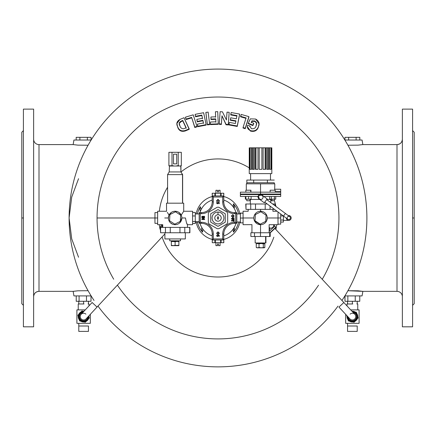 <?xml version="1.0" encoding="UTF-8"?>
<svg xmlns="http://www.w3.org/2000/svg" width="436" height="436" viewBox="0 0 436 436"><rect width="100%" height="100%" fill="white"/><g stroke="black" fill="none" stroke-linecap="round" stroke-linejoin="round"><path stroke-width="0.65" d="M223.739 195.933L223.815 193.246L223.739 195.933L212.757 195.933L223.243 195.933A0.54 0.54 0 0 1 223.777 196.467L223.777 201.846A10.753 10.753 0 0 0 234.53 212.594L236.274 212.594L234.53 212.594L234.53 213.673A11.827 11.827 0 0 1 222.703 201.846L222.703 197.007L213.297 197.007L213.297 201.846A11.827 11.827 0 0 1 201.47 213.673L200.26 213.673L200.26 222.273L201.47 222.273A11.827 11.827 0 0 1 213.297 234.099L213.297 238.933L222.703 238.933L222.703 234.099A11.827 11.827 0 0 1 234.53 222.273L235.74 222.273L235.74 213.673L234.53 213.673L235.74 213.673L235.74 222.273L234.53 222.273L234.53 223.346A10.753 10.753 0 0 0 223.777 234.099L223.777 239.473L223.777 234.099A10.753 10.753 0 0 1 234.53 223.346L236.274 223.346L234.53 223.346L234.53 222.273A11.827 11.827 0 0 0 222.703 234.099L223.777 234.099L222.703 234.099L222.703 238.933L223.777 239.473A0.54 0.54 0 0 1 223.243 240.007L212.757 240.007L223.243 240.007L222.703 238.933L213.297 238.933L212.757 240.007A0.54 0.54 0 0 1 212.223 239.473L212.223 234.099A10.753 10.753 0 0 0 201.47 223.346L199.726 223.346L201.47 223.346A10.753 10.753 0 0 1 212.223 234.099L212.223 239.473L213.297 238.933L213.297 234.099L212.223 234.099L213.297 234.099A11.827 11.827 0 0 0 201.47 222.273L201.47 223.346L201.47 222.273L200.26 222.273L199.726 223.346A0.54 0.54 0 0 1 199.187 222.807L199.187 213.133L199.187 222.807L200.26 222.273L200.26 213.673L199.187 213.133A0.54 0.54 0 0 1 199.726 212.594L201.47 212.594A10.753 10.753 0 0 0 212.223 201.846L212.223 196.467L212.223 201.846L213.297 201.846L213.297 197.007L222.703 197.007L222.703 201.846A11.827 11.827 0 0 0 234.53 213.673L234.53 212.594A10.753 10.753 0 0 1 223.777 201.846L222.703 201.846L223.777 201.846L223.777 196.467L222.703 197.007L223.243 195.933L222.703 197.007L223.777 196.467A0.54 0.54 0 0 0 223.243 195.933L223.739 195.933L223.739 193.246L223.739 195.933M212.261 240.007L212.261 242.699L212.261 240.007L212.757 240.007L213.297 238.933L212.223 239.473A0.54 0.54 0 0 0 212.757 240.007L212.261 240.007L212.261 242.699L212.261 240.007M217.003 207.378L209.324 211.809L217.003 207.378A1.074 1.074 0 0 1 217.488 207.231A10.753 10.753 0 0 1 218.512 207.231A10.753 10.753 0 0 0 217.488 207.231A1.074 1.074 0 0 0 217.003 207.378L209.324 211.809A1.074 1.074 0 0 0 208.958 212.158A10.753 10.753 0 0 0 208.446 213.046A1.074 1.074 0 0 0 208.326 213.536L208.326 222.404A1.074 1.074 0 0 0 208.446 222.894A10.753 10.753 0 0 0 208.958 223.782A1.074 1.074 0 0 0 209.324 224.131L217.003 228.568A1.074 1.074 0 0 0 217.488 228.709A10.753 10.753 0 0 0 218.512 228.709A1.074 1.074 0 0 0 218.997 228.568L226.676 224.131A1.074 1.074 0 0 0 227.042 223.782A10.753 10.753 0 0 0 227.554 222.894A1.074 1.074 0 0 0 227.674 222.404L227.674 213.536A1.074 1.074 0 0 0 227.554 213.046A10.753 10.753 0 0 0 227.042 212.158A1.074 1.074 0 0 0 226.676 211.809L218.997 207.378A1.074 1.074 0 0 0 218.512 207.231A1.074 1.074 0 0 1 218.997 207.378L226.676 211.809L218.997 207.378A1.074 1.074 0 0 0 218.512 207.231M236.029 212.594A18.813 18.813 0 0 0 232.759 206.304L232.759 206.304A18.813 18.813 0 0 0 223.777 200.064A18.813 18.813 0 0 1 236.029 212.594A18.813 18.813 0 0 0 223.777 200.064A18.813 18.813 0 0 1 232.759 206.304A18.813 18.813 0 0 0 223.777 200.064M184.788 232.753L184.788 227.379L179.959 227.379L179.959 232.753L179.959 227.379L170.269 227.379L170.269 232.753L189.894 232.753L189.894 227.379L189.633 232.753L160.595 232.753L165.44 232.753L165.44 227.379L189.894 227.379L189.894 232.753L189.633 227.379L184.788 227.379L184.788 232.753L165.086 232.753L185.311 232.753M173.239 241.353L171.359 241.691L173.239 241.353L171.359 241.691L171.348 241.353L171.348 245.653L178.88 245.315L178.88 241.691L178.88 245.315L177.005 245.653L175.125 245.315L175.125 241.691L175.125 245.315L173.239 245.653L171.359 245.315L171.343 241.691L171.86 241.353L171.348 241.353L171.359 241.691L171.348 241.353L175.125 241.691L173.239 241.353L177.005 241.353L175.125 241.691L177.005 241.353L173.239 241.353M256.526 247.653L257.638 247.806L256.259 247.468L256.259 243.838L257.638 243.506L259.017 243.838L257.638 243.506L256.259 243.838L256.259 247.468L257.638 247.806L259.017 247.468L259.017 243.838L261.159 243.506L263.3 243.838L264.069 243.506L264.832 243.838L264.069 243.506L263.3 243.838L261.159 243.506L259.017 243.838L259.017 247.468L261.159 247.806L264.832 247.468L264.832 243.838L264.832 247.468L264.069 247.806L263.3 247.468L263.3 243.838L263.3 247.468L262.935 247.806L264.565 247.653M270.222 232.753L269.666 232.753L269.666 236.514L270.222 236.514L270.222 232.753M275.329 203.994L275.323 205.977L275.323 203.994L275.023 203.994L275.323 203.994L275.329 205.977M249.992 199.426L259.742 199.426M233.178 229.091L234.383 229.091A5.265 5.265 0 0 0 234.165 227.597A5.265 5.265 0 0 1 234.383 229.091L233.178 229.091M233.178 206.855L234.383 206.855A5.265 5.265 0 0 0 233.407 203.803L233.151 206.817L233.407 203.803A20.933 20.933 0 0 1 238.541 213.94A20.933 20.933 0 0 0 233.407 203.803A5.265 5.265 0 0 1 234.383 206.855L233.178 206.855M39 291.346A5.374 5.374 180 0 0 33.627 296.72C33.943 293.461 35.736 291.668 39 291.352L39 144.594A5.374 5.374 0 0 1 33.627 139.215A5.374 5.374 0 0 0 39 144.594L39 291.352L73.134 291.352L39 291.352M397 144.594A5.374 5.374 0 0 0 402.373 139.22C402.057 142.485 400.264 144.272 397 144.594L397 291.352A5.374 5.374 0 0 1 402.373 296.725A5.374 5.374 0 0 0 397 291.352L397 144.594L362.866 144.594L397 144.594M402.373 293.096L402.373 109.12L402.373 326.82L412.587 326.82L412.587 109.12L402.373 109.12L412.587 109.12L412.587 326.286L412.587 305.32L414.2 303.707L414.2 132.233L412.587 130.62M33.627 118.151L33.627 326.82L23.413 326.82L23.413 118.151M73.357 291.352L77.957 290.801L88.083 290.719L77.957 290.801L73.134 291.352L73.94 295.913L91.135 295.913M362.643 144.594L358.038 145.139L347.917 145.226L358.038 145.139L362.866 144.594L362.06 140.027L344.865 140.027M33.627 142.845L33.627 133.471M76.169 140.027L76.169 137.34L79.892 137.34L79.892 140.027L79.892 137.34L91.064 137.34L87.342 137.34L87.342 140.027L87.342 137.34L76.169 137.34L76.169 140.027L91.135 140.027L91.064 137.34L91.064 140.027M359.771 295.913L359.771 301.287L359.771 295.913L344.865 295.913L344.996 301.287L347.852 301.287L344.996 301.287L344.996 295.913M347.917 290.719L358.038 290.801L362.861 291.352L347.917 290.719M78.556 257.24L71.722 238.89L69.101 217.951L71.717 197.083L78.556 178.7L71.717 197.083L69.101 217.951L71.722 238.89L78.556 257.24M88.083 145.226L77.962 145.139L73.134 144.594L77.962 145.139L88.083 145.226M23.413 326.82L33.627 326.82L33.627 109.12L23.413 109.12L23.413 326.82M23.413 130.62L21.8 132.233L21.8 303.707L23.413 305.32M21.8 217.973L23.413 217.973L21.8 217.973M414.2 217.973L412.587 217.973L414.2 217.973M91.135 140.027L73.94 140.027L73.134 144.594L39 144.594M344.865 295.913L362.06 295.913L362.866 291.352L397 291.352M366.899 217.973A148.899 148.899 0 0 1 341.949 300.475A148.899 148.899 0 0 0 174.923 75.444A148.899 148.899 0 0 0 94.029 300.442A148.899 148.899 0 0 1 174.923 75.444A148.899 148.899 0 0 1 366.899 217.973M338.014 306.105A148.899 148.899 0 0 1 97.969 306.077A148.899 148.899 0 0 0 338.014 306.105M223.777 235.876A18.813 18.813 0 0 0 232.759 229.636L232.759 229.636A18.813 18.813 0 0 0 236.029 223.346A18.813 18.813 0 0 1 223.777 235.876A18.813 18.813 0 0 0 236.029 223.346M253.725 123.726L252.858 125.595L253.725 123.726L252.858 125.595L252.858 125.121L248.28 123.241L248.28 123.71L252.858 125.595L248.28 123.71L248.28 123.241L250.319 118.859L255.616 119.044L259.038 123.895L258.297 126.952C256.891 130.331 254.27 131.547 250.438 130.593L250.438 131.062C254.286 132.004 256.908 130.795 258.297 127.421C256.908 130.795 254.286 132.004 250.438 131.062L247.316 126.587L247.463 125.399L249.757 125.83L251.321 128.615C253.708 129.121 255.289 128.293 256.057 126.135L256.69 123.693L256.553 122.718L256.679 123.922L256.553 122.718L254.853 120.957L254.853 121.431L256.553 123.197L254.853 121.431L254.853 120.957L251.937 120.854L251.937 121.333L254.853 121.431L251.937 121.333L251.937 120.854L251.289 122.249L253.725 123.252L253.725 123.726M247.316 126.963L250.438 131.062L247.321 126.827M249.724 126.571L249.757 126.298L249.724 126.571M251.289 122.718L251.937 121.333L251.289 122.718M248.907 117.126L245.239 128.664L248.907 117.126L245.239 128.664L245.239 128.2L243.037 127.552L243.037 128.015L245.239 128.664L243.037 128.015L243.037 127.552L246.078 117.9L240.579 116.325L240.579 116.799L246.078 118.379L240.579 116.799L241.206 114.417L248.907 116.646L248.907 117.126M239.62 114.543L237.244 126.451L239.62 114.543L237.244 126.451L237.244 125.988L228.965 124.478L228.965 124.941L237.244 126.451L228.965 124.941L229.369 122.407L235.402 123.497L235.925 120.81L230.322 119.802L230.322 120.265L235.925 121.279L230.322 120.265L230.72 117.791L236.328 118.799L236.971 115.595L230.737 114.477L230.737 114.951L236.971 116.069L230.737 114.951L231.135 112.526L239.62 114.069L239.62 114.543M229.162 112.777L228.262 124.941L229.162 112.777L228.262 124.941L228.262 124.478L226.033 124.315L226.033 124.772L228.262 124.941L226.033 124.772L221.979 115.774L226.033 124.772L221.979 115.774L221.379 124.462L221.979 116.249L221.379 124.462L221.379 123.998L219.243 123.862L219.243 124.325L221.379 124.462L219.243 124.325L220.136 111.687L222.447 111.834L226.437 119.993L227.02 112.139L229.162 112.303L229.162 112.777M218.256 123.829L218.256 124.293L218.256 123.829L210.468 124.146L210.468 124.609L218.256 124.293L210.468 124.609L210.375 122.031L210.468 124.609L210.375 122.031L215.88 121.797L215.755 118.875L215.88 122.26L215.755 118.875L210.997 119.072L210.997 119.54L215.755 119.339L210.997 119.54L210.91 117.48L210.997 119.54L210.91 117.011L215.662 116.815L215.439 111.736L217.722 111.654L218.256 123.829L217.722 111.654L215.439 111.736L215.662 116.815L210.91 117.011L210.997 119.072L215.755 118.875L215.88 121.797L210.375 122.031L210.468 124.146L218.256 123.829M215.439 112.21L215.662 117.279L215.439 112.21M209.64 124.173L209.64 124.636L209.64 124.173L207.373 124.429L207.373 124.892L209.64 124.636L207.373 124.892L205.879 112.379L208.146 112.123L209.64 124.173L208.146 112.123L205.879 112.379L205.879 112.859L207.373 124.429L209.64 124.173M205.879 112.859L207.373 124.892L205.879 112.859M206.13 124.631L206.13 125.094L206.13 124.631L197.851 126.222L197.851 126.685L206.13 125.094L197.851 126.685L197.426 124.151L197.851 126.685L197.426 124.151L203.459 122.979L202.904 120.298L203.459 123.443L202.904 120.298L197.301 121.382L197.301 121.851L202.904 120.767L197.301 121.851L196.876 119.84L197.301 121.851L196.876 119.371L202.484 118.287L201.803 115.082L202.484 118.756L201.803 115.082L195.568 116.298L195.568 116.772L201.803 115.556L195.568 116.772L195.148 114.346L203.628 112.717L206.13 124.631L203.628 112.717L195.148 114.346L195.148 114.821L195.568 116.298L201.803 115.082L202.484 118.287L196.876 119.371L197.301 121.382L202.904 120.298L203.459 122.979L197.426 124.151L197.851 126.222L206.13 124.631M195.148 114.821L195.568 116.772L195.148 114.821M196.99 126.386L196.99 126.849L196.99 126.386L194.788 127.04L194.788 127.503L196.99 126.849L194.788 127.503L191.633 117.393L194.788 127.503L191.633 117.393L186.134 119.055L186.134 119.535L191.633 117.867L186.134 119.535L185.491 117.153L193.197 114.837L196.99 126.386L193.197 114.837L185.491 117.153L185.491 117.633L186.134 119.055L191.633 117.393L194.788 127.04L196.99 126.386M185.491 117.633L186.134 119.535L185.491 117.633M189.191 129.312L189.191 128.849L185.311 130.468L185.311 130.936L189.191 129.312L185.311 130.936L185.311 130.468C181.501 131.541 178.973 130.32 177.725 126.8L177.725 127.274C178.978 130.795 181.512 132.015 185.311 130.936C181.512 132.015 178.978 130.795 177.725 127.274L176.891 123.486L180.019 119.393L184.008 117.731L189.191 129.312M176.896 123.486L177.725 127.274L176.896 123.906M159.342 211.253A59.04 59.04 0 0 1 167.588 187.24A59.04 59.04 0 0 0 159.342 211.253M181.033 171.937A59.04 59.04 0 0 1 249.256 167.882A59.04 59.04 0 0 0 181.033 171.937M274.32 200.249A59.04 59.04 0 0 1 275.895 206.402A59.04 59.04 0 0 0 274.32 200.249M276.626 210.959A59.04 59.04 0 0 1 276.658 211.253A59.04 59.04 0 0 0 276.626 210.959M276.658 224.693A59.04 59.04 0 0 1 275.901 229.532A59.04 59.04 0 0 0 276.658 224.693M273.83 237.173A59.04 59.04 0 0 1 162.094 236.95A59.04 59.04 0 0 0 273.83 237.173M160.05 229.271A59.04 59.04 0 0 1 159.342 224.693A59.04 59.04 0 0 0 160.05 229.271M157.641 223.346L154.954 223.346L154.954 212.594L154.954 217.973L97.054 217.973A120.946 120.946 0 0 0 113.714 279.225A120.946 120.946 0 0 1 97.054 217.973L157.641 217.973L154.954 217.973L154.954 223.346L157.641 223.346L157.641 212.594L154.954 212.594L157.641 212.594M117.409 285.122A120.946 120.946 0 0 0 318.542 285.193A120.946 120.946 0 0 1 117.409 285.122M322.242 279.302A120.946 120.946 0 0 0 249.784 101.277A120.946 120.946 0 0 0 97.054 217.973A120.946 120.946 0 0 1 249.784 101.277A120.946 120.946 0 0 1 322.242 279.302M238.541 222A20.933 20.933 0 0 1 233.407 232.143L233.151 229.129L233.407 232.143A5.265 5.265 0 0 0 234.383 229.091A5.265 5.265 0 0 1 233.407 232.143A20.933 20.933 0 0 0 238.541 222M202.849 229.129L202.593 232.143A20.933 20.933 0 0 1 197.459 222A20.933 20.933 0 0 0 202.593 232.143L202.849 229.129M196.135 222A22.231 22.231 0 0 0 212.223 239.44A22.231 22.231 0 0 1 196.135 222M223.777 239.44A22.231 22.231 0 0 0 239.865 222A22.231 22.231 0 0 1 223.777 239.44M239.865 213.94A22.231 22.231 0 0 0 223.777 196.505A22.231 22.231 0 0 1 239.865 213.94M212.223 196.505A22.231 22.231 0 0 0 196.135 213.94A22.231 22.231 0 0 1 212.223 196.505M197.459 213.94A20.933 20.933 0 0 1 200.364 206.691L201.143 209.612L200.364 206.691A5.265 5.265 0 0 0 200.407 211.302A5.265 5.265 0 0 1 200.364 206.691A20.933 20.933 0 0 0 197.459 213.94M185.311 130.468L189.191 128.849L184.008 117.731L180.019 119.393C176.765 121.273 175.997 123.742 177.725 126.8C178.973 130.32 181.501 131.541 185.311 130.468M186.194 127.792L183.463 128.822C181.616 128.664 180.45 127.699 179.959 125.939C178.58 123.906 178.983 122.287 181.169 121.094L182.766 120.423L186.194 127.792L182.766 120.423L181.169 121.094L179.18 123.203L179.959 125.939C180.45 127.699 181.616 128.664 183.463 128.822L186.194 127.792M228.262 124.478L229.162 112.303L227.02 112.139L226.437 119.993L222.447 111.834L220.136 111.687L219.243 123.862L221.379 123.998L221.979 115.774L226.033 124.315L228.262 124.478M237.244 125.988L239.62 114.069L231.135 112.526L230.737 114.477L236.971 115.595L236.328 118.799L230.72 117.791L230.322 119.802L235.925 120.81L235.402 123.497L229.369 122.407L228.965 124.478L237.244 125.988M245.239 128.2L248.907 116.646L241.206 114.417L240.579 116.325L246.078 117.9L243.037 127.552L245.239 128.2M252.858 125.121L253.725 123.252L251.289 122.249L251.937 120.854L254.853 120.957L256.553 122.718L256.057 126.135C255.289 128.293 253.708 129.121 251.321 128.615L249.757 125.83L247.463 125.399C246.956 127.759 247.948 129.492 250.438 130.593C254.27 131.547 256.891 130.331 258.297 126.952C259.932 123.715 259.038 121.083 255.616 119.044L250.319 118.859L248.28 123.241L252.858 125.121M186.194 128.255L182.766 120.897L181.169 121.568L179.191 123.475L181.169 121.568L181.169 121.094L181.169 121.568L182.766 120.897L182.766 120.423L186.194 128.255M201.835 227.597A5.265 5.265 0 0 0 202.593 232.143A5.265 5.265 0 0 1 201.835 227.597M234.165 208.348A5.265 5.265 0 0 0 234.383 206.855A5.265 5.265 0 0 1 234.165 208.348M338.935 307.097L349.923 318.896A3.357 3.357 0 0 0 354.675 319.065A3.357 3.357 0 0 0 354.844 314.318A3.357 3.357 0 0 0 350.092 314.149A3.357 3.357 0 0 1 354.844 314.318A3.357 3.357 0 0 1 354.675 319.065A3.357 3.357 0 0 1 349.923 318.896L349.923 318.896A3.357 3.357 0 0 0 354.675 319.065A3.357 3.357 0 0 0 354.844 314.318L343.851 302.519L338.935 307.097L343.851 302.519L274.909 228.469L275.786 227.647L270.222 232.829L275.814 227.254L269.911 232.753L275.814 227.254L274.811 226.175L269.143 231.445L274.811 226.175L273.764 224.671C273.704 227.118 272.456 228.273 270.026 228.153L270.026 228.153C272.456 228.273 273.704 227.118 273.764 224.671L274.811 226.175M86.077 318.896A3.357 3.357 0 0 1 81.33 319.07A3.357 3.357 0 0 1 81.156 314.323L81.156 314.323A3.357 3.357 0 0 0 81.33 319.07A3.357 3.357 0 0 0 86.077 318.896L97.048 307.069L92.121 302.502L97.048 307.069L164.901 233.919M92.121 302.502L81.156 314.323A3.357 3.357 0 0 1 85.903 314.143M280.702 196.467L274.457 196.467L280.702 196.467L280.702 194.587L260.684 194.587L280.702 194.587L280.702 196.467M274.353 196.467L263.878 196.467L274.413 196.467L274.413 199.159L269.671 199.159L275.743 199.159L274.413 199.159L274.353 196.467M257.932 196.467L245.959 196.467L257.932 196.467M253.823 217.973A6.72 6.72 0 0 0 263.905 223.788A6.72 6.72 0 0 0 263.905 212.152A6.72 6.72 0 0 0 253.823 217.973L250.166 217.973C247.975 209.302 247.975 209.302 250.166 217.973L253.823 217.973A6.72 6.72 0 0 1 263.905 212.152A6.72 6.72 0 0 1 263.905 223.788A6.72 6.72 0 0 1 253.823 217.973M278.015 212.599L278.015 217.161L278.015 212.599M278.015 218.779L278.015 223.341L278.015 217.973L270.92 217.973C273.116 209.307 273.116 209.307 270.92 217.973L267.263 217.973L270.92 217.973C273.116 209.307 273.116 209.307 270.92 217.973L278.015 217.973L278.015 217.161L278.015 217.973L280.702 217.973L280.702 224.153L280.702 213.989L280.702 217.973L278.015 217.973L278.015 218.779M278.015 224.153L278.015 223.341L278.015 224.153L280.702 224.153L278.015 224.153L278.015 224.693L269.143 224.693L269.143 232.753M260.543 211.253L260.543 209.373L260.543 211.253M266.625 220.829L267.263 217.973L266.625 220.829C269.775 225.832 269.775 225.832 266.625 220.829C269.775 225.832 269.775 225.832 266.625 220.829L265.633 222.36M248.182 209.373L248.182 211.253L243.075 211.253L243.075 217.973L250.166 217.973L243.075 217.973L243.075 224.693L251.981 224.644M250.166 217.973C247.975 209.302 247.975 209.302 250.166 217.973M254.46 220.829C251.316 225.832 251.316 225.832 254.46 220.829C251.316 225.832 251.316 225.832 254.46 220.829L255.452 222.36L254.471 220.85L260.515 224.693M260.543 232.753L260.543 224.693L260.543 232.753M256.831 223.57L255.458 222.36L256.831 223.57M274.484 209.373L245.991 209.373L250.727 209.373L250.727 203.994L267.246 203.994L255.512 203.994L255.512 209.373L265.202 209.373L265.202 203.994L265.202 209.373L274.484 209.373M259.327 194.587L240.389 194.587L259.327 194.587M260.543 192.167L260.543 183.839L260.543 192.167L280.555 192.167L260.543 192.167L260.543 194.053L260.543 192.167L240.389 192.167L240.389 194.053L260.543 194.053L240.389 194.053L240.389 196.467L245.855 196.467L245.86 199.159L245.348 199.159L245.348 196.467L245.348 199.159L248.596 199.159L245.86 199.159L245.86 196.467M266.783 199.426L271.094 199.426L266.783 199.426M250.329 203.994L250.329 199.426L250.329 203.994M271.094 199.159L271.094 200.767L272.042 200.767C268.587 200.767 278.37 200.767 272.042 200.767L274.32 200.767L274.32 199.159M272.042 200.767L272.042 199.159L272.042 200.767M275.743 199.159L275.743 196.467L275.743 199.159M271.377 196.467L271.377 199.159L271.377 196.467M269.671 196.467L269.671 199.159L269.671 196.467M246.912 200.767L249.85 200.767L246.912 200.767M246.771 199.159L246.771 200.767L249.992 200.767L249.992 199.159M251.114 199.159L248.596 199.159L248.596 196.467L248.596 199.159L251.114 199.159L251.114 196.467L251.114 199.159M245.648 196.467L245.648 199.159L245.648 196.467M280.555 191.633C280.713 188.51 280.713 188.51 280.555 191.633L280.555 192.167L280.555 191.633C280.713 188.51 280.713 188.51 280.555 191.633L275.258 191.633L280.555 191.633M260.543 194.053L280.702 194.053L280.702 194.587L280.702 194.053L260.543 194.053M274.685 189.922L274.789 183.839L246.302 183.839L246.302 190.205M280.702 194.053L280.702 189.213L274.789 189.213L274.685 189.9M270.489 180.073L270.489 173.626L260.543 173.626M249.256 173.626L271.83 173.626L271.83 147.82L271.813 169.326L271.35 169.326L271.35 147.82L270.92 147.82L270.92 169.326L269.579 169.326L269.579 147.82L268.778 147.82L268.778 169.326L266.718 169.326L266.718 147.82L265.638 147.82L265.638 169.326L263.115 169.326L263.115 147.82L261.889 147.82L261.889 169.326L259.202 169.326L259.202 147.82L257.976 147.82L257.976 169.326L255.447 169.326L255.447 147.82L254.368 147.82L254.368 169.326L252.308 169.326L252.308 147.82L251.512 147.82L251.512 169.326L250.166 169.326L250.166 147.82L249.741 147.82L249.741 169.326L249.272 169.326L249.256 147.82L249.256 173.626M249.272 147.82L249.272 169.326L249.741 169.326L249.741 147.82L271.813 147.82L271.813 169.326L271.35 169.326L271.35 147.82M269.579 147.82L269.579 169.326L269.595 147.82L269.595 169.326L270.92 169.326L270.92 147.82L269.595 147.82M266.718 147.82L266.718 169.326L268.778 169.326L268.778 147.82L266.718 147.82M267.791 169.326L267.791 147.82L267.791 169.326M263.115 147.82L263.115 169.326L265.638 169.326L265.638 147.82L263.115 147.82M265.115 169.326L265.115 147.82L265.115 169.326M259.202 147.82L259.202 169.326L261.889 169.326L261.889 147.82L259.202 147.82M255.97 169.326L255.97 147.82L255.447 147.82L255.447 169.326L257.976 169.326L257.976 147.82L255.97 147.82L255.97 169.326M253.294 169.326L253.294 147.82L252.308 147.82L252.308 169.326L254.368 169.326L254.368 147.82L253.294 147.82L253.294 169.326M251.49 147.82L251.49 169.326L251.49 147.82L250.166 147.82L250.166 169.326L251.512 169.326L251.512 147.82M246.836 180.073L274.249 180.073L246.836 180.073L246.836 182.76L274.249 182.76L246.836 182.76L246.836 180.073M260.543 180.073L269.78 180.073L253.692 180.073L253.692 182.76L253.692 180.073M267.399 182.76L267.399 180.073L267.399 182.76M274.249 182.76L274.249 183.839M250.934 192.167L250.934 190.205L245.828 190.205L245.828 192.167L245.828 190.205M250.711 190.205L250.711 192.167L250.711 190.205M273.759 190.205L271.655 190.205L273.759 190.205M275.258 192.167L275.258 190.205L270.151 190.205L270.151 192.167M283.487 216.06L285.411 213.471L283.487 216.06L264.761 202.146L287.804 219.264A1.613 1.613 0 0 0 290.06 218.932A1.613 1.613 0 0 0 289.727 216.676A1.613 1.613 0 0 0 287.471 217.008A1.613 1.613 0 0 0 287.804 219.264A1.613 1.613 0 0 1 288.125 216.49A1.613 1.613 0 0 1 290.365 218.158A1.613 1.613 0 0 1 287.804 219.264A1.613 1.613 0 0 0 290.06 218.932A1.613 1.613 0 0 0 289.727 216.676A1.613 1.613 0 0 0 287.471 217.008M286.354 218.191A2.42 2.42 0 0 0 289.073 220.371A2.42 2.42 0 0 0 291.15 217.575A2.42 2.42 0 0 0 288.278 215.602A2.42 2.42 0 0 1 291.15 217.575A2.42 2.42 0 0 1 289.073 220.371A2.42 2.42 0 0 1 286.354 218.191M283.302 215.924L280.702 215.924L283.302 215.924M283.389 220.017L283.389 215.989L283.389 220.017L280.702 220.017L283.389 220.017L283.389 222.066L283.389 220.017M280.702 222.066L283.389 222.066L280.702 222.066M283.389 217.973L283.389 215.989M262.505 195.453L262.21 194.767L259.436 194.445L257.769 196.685L258.325 197.966L257.769 196.685L259.436 194.445L262.21 194.767L262.505 195.453M258.88 199.247L258.325 197.966L258.88 199.247L259.622 199.334M261.987 195.066L258.603 195.562L259.104 198.947L264.281 202.795L267.164 198.914L261.987 195.066M258.603 195.562C259.627 192.745 264.886 196.658 262.488 198.451C261.464 201.269 256.199 197.355 258.603 195.562M289.727 216.676L266.685 199.557L264.761 202.146M245.991 203.994L250.727 203.994L245.991 203.994L245.991 209.373L245.762 203.994L245.991 209.373M272.653 203.994L275.023 203.994L272.653 203.994M275.023 205.754L275.023 203.994L275.023 205.754M270.069 206.092L270.069 209.373L270.069 206.092M250.727 203.994L250.727 209.373L255.512 209.373L255.512 203.994L250.727 203.994M269.666 236.514L269.666 232.753L260.488 232.753L260.488 236.514L269.666 236.514L260.488 236.514L260.488 232.753L269.666 232.753M250.869 236.514L254.493 236.514L254.493 232.753L250.869 232.753L250.869 236.514M254.493 232.753L260.488 232.753L254.493 232.753L254.493 236.514L260.488 236.514L254.493 236.514M255.169 236.514L255.169 242.966L265.611 242.966L265.611 236.514L265.611 242.966L265.922 242.966L265.922 236.514M256.259 247.468L257.022 247.806L261.159 247.806L259.017 247.468L257.638 247.806L264.069 247.806L264.832 247.468M257.638 243.506L261.159 243.506L257.638 243.506M257.022 243.506L256.259 243.838M264.069 243.506L261.159 243.506L264.832 243.838M236.813 213.94L240.389 213.94M240.389 213.171L243.075 213.095L240.389 213.095L243.075 213.171L240.389 213.171L240.389 218.049L240.389 213.171M240.389 222.845L240.389 218.049L240.389 222.845L243.075 222.845L240.389 222.845M243.075 218.049L240.389 218.049L243.075 218.049M260.886 211.776L266.08 215.166L265.742 221.368L260.199 224.169L255.006 220.774L255.349 214.577L260.886 211.776L255.349 214.577L255.006 220.774L260.199 224.169L265.742 221.368L266.08 215.166L260.886 211.776M236.813 213.133L236.813 222.807L236.813 213.133L235.74 213.673L236.274 212.594A0.54 0.54 0 0 1 236.813 213.133A0.54 0.54 0 0 0 236.274 212.594L235.74 213.673L236.813 213.133M176.449 224.556A6.72 6.72 0 0 1 176.444 224.556L175.119 224.693L176.449 224.556M171.403 212.37L169.032 215.112C165.882 210.108 165.882 210.108 169.032 215.112L168.394 217.973L164.737 217.973L168.394 217.973L169.032 215.112C165.882 210.108 165.882 210.108 169.032 215.112L170.024 213.585A6.72 6.72 0 0 0 169.032 215.112A6.72 6.72 0 0 1 170.024 213.585L169.043 215.09M178.82 212.37A6.72 6.72 0 0 1 181.196 215.112L178.82 212.365A6.72 6.72 0 0 1 181.196 215.112L178.82 212.37M178.88 241.691L177.005 241.353L178.88 241.691L178.874 241.353L177.005 241.353L178.874 241.353L178.858 240.814M171.359 245.315L171.348 245.653L171.343 245.315L173.239 245.653L178.874 245.653L178.88 245.315M178.874 245.653L171.348 245.653M171.877 240.814L171.86 241.353L171.877 240.814M179.877 222.709L181.834 217.973L185.491 217.973C186.199 222.06 186.864 224.3 187.475 224.693L187.475 227.379L187.475 224.693C186.864 224.3 186.199 222.06 185.491 217.973L181.834 217.973A6.72 6.72 0 0 0 171.751 212.152A6.72 6.72 0 0 0 171.751 223.788A6.72 6.72 0 0 0 181.834 217.973L181.698 219.303M192.581 212.452L195.274 212.452L192.581 212.452L192.581 223.494L195.274 223.494L195.274 221.472L195.274 223.494L192.581 223.494M183.714 203.187L183.714 211.253L183.714 203.187L166.514 203.187L183.714 203.187L166.514 203.187L166.547 211.297M164.737 217.973C162.546 226.633 162.546 226.633 164.737 217.973C162.546 226.633 162.546 226.633 164.737 217.973M170.372 222.736L172.498 224.159L170.372 222.731M181.834 217.973A6.72 6.72 0 0 1 171.751 223.788A6.72 6.72 0 0 1 171.751 212.152A6.72 6.72 0 0 1 181.311 220.572M168.394 217.973A6.72 6.72 0 0 0 168.53 219.308M177.087 211.547L175.005 211.253M169.026 215.106L167.353 212.365M181.196 215.112L183.714 211.253L181.196 215.112M166.514 211.253L157.641 211.253L157.641 224.693L162.748 224.693L162.748 227.379M187.208 224.18L187.475 224.693L192.581 224.693L192.581 211.253L183.714 211.253M187.142 224.055L186.532 222.725M182.52 174.618L167.588 174.618L182.52 174.618L182.52 203.187L182.64 174.618L180.935 171.931L169.201 171.931L180.935 171.931L182.52 174.618M173.392 165.751L169.599 165.751L173.392 165.751M178.907 165.751L176.836 165.751L178.215 165.751L178.215 152.311L172.007 152.311L172.007 165.751L172.007 152.311L168.906 152.311L168.906 165.751L169.599 165.751L168.906 165.751L168.906 152.311L178.215 152.311L178.215 165.751L178.907 165.751M180.755 165.751L180.935 171.931L182.64 174.618L182.64 203.187M180.935 166.018L169.201 166.018L180.935 166.018L180.935 171.931L180.935 166.018M181.322 165.751L180.629 165.751L181.322 165.751L181.322 152.311L181.322 165.751M181.322 152.311L178.215 152.311L181.322 152.311M173.501 154.191L176.727 154.191L176.727 163.871L173.501 163.871L173.501 154.191L173.501 163.871L176.727 163.871L176.727 154.191L173.501 154.191M160.595 227.379L165.44 227.379L160.595 227.379L160.595 232.753L160.334 227.379L160.595 232.753M170.269 232.753L170.269 227.379L165.44 227.379L165.44 232.753L170.269 232.753M164.901 232.753L164.901 238.933L185.327 238.933L185.327 232.753M169.74 238.933L169.74 240.814L180.488 240.814L180.488 238.933M195.274 215.951L195.274 221.472L195.274 215.951L192.581 215.951L195.274 215.951L195.274 212.452L195.274 215.951M192.581 221.472L195.274 221.472L192.581 221.472M199.187 221.728L195.274 221.728L199.187 221.728M175.457 211.776L180.651 215.166L180.308 221.368L174.771 224.169L169.577 220.774L169.915 214.577L175.457 211.776L169.915 214.577L169.577 220.774L174.771 224.169L180.308 221.368L180.651 215.166L175.457 211.776M199.971 223.346A18.813 18.813 0 0 0 212.223 235.876A18.813 18.813 0 0 1 199.971 223.346A18.813 18.813 0 0 0 212.223 235.876M212.223 200.064A18.813 18.813 0 0 0 199.971 212.594A18.813 18.813 0 0 1 212.223 200.064A18.813 18.813 0 0 0 201.437 209.046A18.813 18.813 0 0 1 212.223 200.064M236.274 223.346L235.74 222.273L236.813 222.807A0.54 0.54 0 0 1 236.274 223.346A0.54 0.54 0 0 0 236.813 222.807L235.74 222.273L236.274 223.346M212.757 195.933L213.297 197.007L212.223 196.467A0.54 0.54 0 0 1 212.757 195.933A0.54 0.54 0 0 0 212.223 196.467L213.297 197.007L212.757 195.933L212.261 195.933L212.757 195.933M213.297 201.846L212.223 201.846A10.753 10.753 0 0 1 201.47 212.594L201.47 213.673A11.827 11.827 0 0 0 213.297 201.846M201.47 212.594L199.726 212.594L200.26 213.673L201.47 213.673L201.47 212.594M223.243 240.007A0.54 0.54 0 0 0 223.777 239.473L222.703 238.933L223.243 240.007L223.739 240.007L223.243 240.007M199.187 222.807A0.54 0.54 0 0 0 199.726 223.346L200.26 222.273L199.187 222.807M199.726 212.594A0.54 0.54 0 0 0 199.187 213.133L200.26 213.673L199.726 212.594M201.873 217.422L204.56 217.422L204.56 217.853L202.795 219.074L204.56 219.074L204.56 219.553L201.873 219.553L201.873 219.117L203.639 217.902L201.873 217.902L201.873 217.422L201.873 217.902L203.639 217.902L201.873 219.117L201.873 219.553L204.56 219.553L204.56 219.074L202.795 219.074L204.56 217.853L204.56 217.422L201.873 217.422M201.873 216.316L204.56 216.316L204.56 216.801L201.873 216.801L201.873 216.316L201.873 216.801L204.56 216.801L204.56 216.316L201.873 216.316M233.642 219.989L234.127 219.989L234.127 221.434L233.642 221.434L233.642 220.954L231.44 220.954L231.44 220.469L233.642 220.469L233.642 219.989L233.642 220.469L231.44 220.469L231.44 220.954L233.642 220.954L233.642 221.434L234.127 221.434L234.127 219.989L233.642 219.989M232.524 217.886L234.127 217.886L234.127 218.365L232.377 218.365L231.854 218.752L232.443 219.161L234.127 219.161L234.127 219.64L232.524 219.64L231.369 218.763L232.524 217.886L231.369 218.763L232.524 219.64L234.127 219.64L234.127 219.161L232.443 219.161L231.854 218.752L232.377 218.365L234.127 218.365L234.127 217.886L232.524 217.886M232.443 219.161L231.854 218.752L232.377 218.365M234.197 216.011L232.786 214.61L231.369 216.016L232.775 217.4L234.197 216.011L232.775 217.4L231.369 216.016L232.786 214.61L234.197 216.011M232.775 215.095L233.712 216.005L232.78 216.921L231.854 216.016L232.061 215.422L232.775 215.095L233.712 216.005L232.78 216.921L233.712 216.005L232.775 215.095L232.061 215.422L232.775 215.095M231.854 216.016L232.061 215.422L231.854 216.016L232.78 216.921L231.854 216.016M219.412 200.745L218.877 201.89L218.54 201.541L218.932 200.729L218.005 199.824L217.068 200.734L217.46 201.541L217.101 201.879L216.588 200.74L218.005 199.345L219.412 200.745L218.005 199.345L216.588 200.74L217.101 201.879L217.46 201.541L217.068 200.734L218.005 199.824L218.932 200.729L218.54 201.541L218.877 201.89L219.412 200.745M217.068 200.734L218.005 199.824L218.932 200.729M219.412 203.013L218.986 203.754L218.752 202.789L217.351 203.825L216.588 203.013L217.161 202.168L217.324 203.34L218.73 202.304L219.412 203.013L218.73 202.304L217.324 203.34L217.161 202.168L216.588 203.013L217.351 203.825L218.752 202.789L218.986 203.754L219.412 203.013M217.324 203.34L217.068 203.034M218.278 203.198L218.932 203.007M219.412 233.233L218 231.832L216.588 233.238L217.995 234.623L219.412 233.233L217.995 234.623L216.588 233.238L218 231.832L219.412 233.233M217.995 232.317L218.932 233.227L218 234.143L217.068 233.238L217.275 232.644L217.995 232.317L218.932 233.227L218 234.143L218.932 233.227L217.995 232.317L217.275 232.644L217.995 232.317M217.068 233.238L217.275 232.644L217.068 233.238L218 234.143L217.068 233.238M219.412 235.745L218.986 236.486L218.752 235.522L217.351 236.552L216.588 235.745L217.161 234.9L217.324 236.072L218.73 235.037L219.412 235.745L218.73 235.037L217.324 236.072L217.161 234.9L216.588 235.745L217.351 236.552L218.752 235.522L218.986 236.486L219.412 235.745M217.324 236.072L217.068 235.767M218.278 235.93L218.932 235.74M227.674 222.404L227.674 213.536L227.674 222.404A1.074 1.074 0 0 1 227.554 222.894A10.753 10.753 0 0 1 227.042 223.782A1.074 1.074 0 0 1 226.676 224.131L218.997 228.568L226.676 224.131A1.074 1.074 0 0 0 227.042 223.782M218.997 228.568A1.074 1.074 0 0 1 218.512 228.709A10.753 10.753 0 0 1 217.488 228.709A1.074 1.074 0 0 1 217.003 228.568L209.324 224.131L217.003 228.568M209.324 224.131A1.074 1.074 0 0 1 208.958 223.782A10.753 10.753 0 0 1 208.446 222.894A1.074 1.074 0 0 1 208.326 222.404L208.326 213.536L208.326 222.404M208.326 213.536A1.074 1.074 0 0 1 208.446 213.046A10.753 10.753 0 0 1 208.958 212.158A1.074 1.074 0 0 1 209.324 211.809A1.074 1.074 0 0 0 208.958 212.158M226.676 211.809A1.074 1.074 0 0 1 227.042 212.158A10.753 10.753 0 0 1 227.554 213.046A1.074 1.074 0 0 1 227.674 213.536A1.074 1.074 0 0 0 227.554 213.046M214.899 242.699L212.261 242.699L214.899 242.699L214.899 240.007L214.899 242.699L215.362 242.699L214.899 242.699M223.739 242.699L215.362 242.699L220.638 242.699L220.638 240.007L220.638 242.699L223.739 242.699L223.815 240.007L223.739 242.699M215.362 240.007L215.362 242.699L215.362 240.007M221.101 240.007L221.101 242.699L221.101 240.007M215.929 242.699L215.929 245.653L217.46 245.653L217.46 244.58L218 244.58L218 242.699L218 244.58L218.54 244.58L218.54 245.653L220.071 245.653L220.071 242.699M218.54 245.653C220.529 245.653 220.529 245.653 218.54 245.653L218.54 244.58L217.46 244.58L217.46 245.653C215.471 245.653 215.471 245.653 217.46 245.653M221.101 193.246L223.739 193.246L221.101 193.246L221.101 195.933L221.101 193.246L220.638 193.246L221.101 193.246M212.261 193.246L220.638 193.246L215.362 193.246L215.362 195.933L215.362 193.246L212.261 193.246L212.261 195.933L212.261 193.246M220.638 195.933L220.638 193.246L220.638 195.933M214.899 195.933L214.899 193.246L214.899 195.933M212.185 193.246L212.261 195.933M220.071 193.246L220.071 190.287L218.54 190.287L218.54 191.36L218 191.36L218 193.246L218 191.36L217.46 191.36L217.46 190.287L215.929 190.287L215.929 193.246M217.46 190.287C215.471 190.287 215.471 190.287 217.46 190.287L217.46 191.36L218.54 191.36L218.54 190.287C220.529 190.287 220.529 190.287 218.54 190.287M225.259 222.158L225.259 213.782L218 209.591L210.741 213.782L210.741 222.158L218 226.349L225.259 222.158L218 226.349L210.741 222.158L210.741 213.782L218 209.591L225.259 213.782L225.259 222.158M218 212.06A5.913 5.913 0 0 1 223.123 220.927A5.913 5.913 0 0 1 212.877 220.927A5.913 5.913 0 0 1 218 212.06A5.913 5.913 0 0 0 212.877 220.927A5.913 5.913 0 0 0 223.123 220.927A5.913 5.913 0 0 0 218 212.06L218 214.746A3.226 3.226 0 0 1 220.79 219.586A3.226 3.226 0 0 1 215.21 219.586A3.226 3.226 0 0 1 218 214.746L218 212.06M218 214.746A3.226 3.226 0 0 0 215.21 219.586A3.226 3.226 0 0 0 220.79 219.586A3.226 3.226 0 0 0 218 214.746M217.46 216.894L218.54 216.894L218.54 219.046L217.46 219.046L217.46 216.894L218.54 216.894L217.46 216.894L217.46 219.046L218.54 219.046L218.54 216.894L218.54 219.046L217.46 219.046L217.46 216.894M162.666 227.243L162.143 226.251M161.909 224.698L162.748 227.341L161.909 224.698C160.72 225.979 160.72 225.979 161.909 224.698L161.914 224.693C160.72 225.979 160.72 225.979 161.909 224.698M160.334 228.088L159.87 227.663L160.334 228.088M160.334 227.723L159.859 227.281L160.334 227.723M162.138 227.379L160.862 226.197L159.859 227.281L160.862 226.197L162.138 227.379M162.116 226.17L162.748 227.341M273.759 224.693L273.606 225.946M272.614 227.587L271.595 228.033M269.143 227.21L270.026 228.153L269.143 227.21M269.143 230.84L270.026 228.153L269.143 230.84M82.873 312.47A4.207 4.207 0 0 0 83.576 320.814A4.207 4.207 0 0 0 87.8 317.037A4.207 4.207 0 0 1 79.423 316.961A4.207 4.207 0 0 1 82.873 312.47M84.006 303.974L79.167 303.974L84.006 303.974M88.454 303.974L88.993 303.974L88.067 303.974L88.454 303.974L88.454 301.287L88.454 303.974M78.78 303.974L78.78 301.287L78.78 303.974L79.167 303.974L78.24 303.974L78.24 309.887M88.993 316.607A5.374 5.374 0 0 0 88.933 315.817A5.374 5.374 0 0 1 88.988 316.743A5.374 5.374 0 0 0 88.993 316.607M84.006 311.25A5.374 5.374 0 0 0 83.151 311.255A5.374 5.374 0 0 1 84.006 311.25M81.047 311.887A5.374 5.374 0 0 0 78.747 314.334A5.374 5.374 0 0 1 81.047 311.887M78.24 316.471A5.374 5.374 0 0 0 79.21 319.686A5.374 5.374 0 0 1 78.24 316.471M80.813 321.196A5.374 5.374 0 0 0 84.077 321.964A5.374 5.374 0 0 1 80.813 321.196M86.186 321.332A5.374 5.374 0 0 0 88.486 318.885A5.374 5.374 0 0 1 86.186 321.332M90.334 323.327L76.9 323.327L90.334 323.327L90.334 314.307L90.334 323.327M76.9 309.887L76.9 323.327L76.9 309.887L85.265 309.887L76.9 309.887M88.993 305.876L88.993 303.974L88.993 305.876M88.454 326.014L88.454 331.393L88.454 326.014L78.78 326.014L88.454 326.014M78.78 331.393L88.454 331.393L78.78 331.393L78.78 326.014L78.78 331.393M83.532 311.756A4.851 4.851 0 0 0 78.769 316.759A4.851 4.851 0 0 0 83.832 321.457A4.851 4.851 0 0 0 88.459 316.329A4.851 4.851 0 0 1 83.832 321.457A4.851 4.851 0 0 1 78.769 316.759A4.851 4.851 0 0 1 83.532 311.756A4.851 4.851 0 0 0 78.769 316.759A4.851 4.851 0 0 0 83.832 321.457A4.851 4.851 0 0 0 88.459 316.329M83.707 311.571A5.041 5.041 0 0 0 78.791 318.062A5.041 5.041 0 0 0 88.633 316.138A5.041 5.041 0 0 1 78.791 318.062A5.041 5.041 0 0 1 83.707 311.571M81.963 310.972L83.848 311.418L81.919 310.961L77.875 315.255L79.575 320.901L85.314 322.253L89.358 317.958L88.764 315.996L89.358 317.958L85.314 322.253L79.663 320.923M87.903 316.923A4.3 4.3 0 0 1 83.619 320.907A4.3 4.3 0 0 1 79.33 316.928A4.3 4.3 0 0 1 82.976 312.356M79.575 320.901L77.875 315.255L81.859 311.026M86.47 301.287L76.229 301.287L86.47 301.287L86.47 295.913L86.47 301.287L91.004 301.287L86.47 301.287M79.085 295.913L79.085 301.287L79.085 295.913M76.229 295.913L76.229 301.287L76.229 295.913M91.004 295.913L91.004 301.287L91.004 295.913M83.614 301.287L83.614 303.974L83.614 301.287M356.414 315.397A4.207 4.207 0 0 0 353.116 312.465A4.207 4.207 0 0 1 353.215 320.733A4.207 4.207 0 0 1 348.201 317.043A4.207 4.207 0 0 0 353.215 320.733A4.207 4.207 0 0 0 356.414 315.397L357.03 315.212A4.851 4.851 0 0 0 352.457 311.756A4.851 4.851 0 0 1 357.03 315.212L356.414 315.397M352.773 303.974L347.933 303.974L352.773 303.974M357.22 303.974L357.76 303.974L356.833 303.974L357.22 303.974L357.22 301.287L357.22 303.974M347.547 303.974L347.547 301.287L347.547 303.974L347.933 303.974L347.007 303.974L347.007 305.903M357.76 316.607A5.374 5.374 0 0 0 356.79 313.528A5.374 5.374 0 0 1 357.76 316.743A5.374 5.374 0 0 0 357.76 316.607M355.187 312.023A5.374 5.374 0 0 0 351.983 311.25A5.374 5.374 0 0 1 355.187 312.023M347.012 316.471A5.374 5.374 0 0 0 347.977 319.686A5.374 5.374 0 0 1 347.012 316.471M349.579 321.196A5.374 5.374 0 0 0 352.849 321.964A5.374 5.374 0 0 1 349.579 321.196M354.953 321.332A5.374 5.374 0 0 0 357.253 318.885A5.374 5.374 0 0 1 354.953 321.332M359.101 323.327L345.666 323.327L359.101 323.327L359.101 309.887L350.718 309.887L359.101 309.887L359.101 323.327M345.666 314.323L345.666 323.327L345.666 314.323M357.76 309.887L357.76 303.974L357.76 309.887M357.22 326.014L357.22 331.393L357.22 326.014L347.547 326.014L357.22 326.014M347.547 331.393L357.22 331.393L347.547 331.393L347.547 326.014L347.547 331.393M356.103 320.106L358.125 317.958L356.425 312.312L352.005 311.271L356.337 312.296M347.541 316.334A4.851 4.851 0 0 0 352.953 321.425A4.851 4.851 0 0 0 357.03 315.212A4.851 4.851 0 0 0 352.457 311.756A4.851 4.851 0 0 1 357.03 315.212A4.851 4.851 0 0 1 352.953 321.425A4.851 4.851 0 0 1 347.541 316.334A4.851 4.851 0 0 0 352.953 321.425A4.851 4.851 0 0 0 357.03 315.212A4.851 4.851 0 0 1 352.953 321.425A4.851 4.851 0 0 1 347.541 316.334M357.03 315.212L357.209 315.157A5.041 5.041 0 0 0 352.283 311.571A5.041 5.041 0 0 1 357.209 315.157L357.03 315.212M347.367 316.149A5.041 5.041 0 0 0 353.836 321.436A5.041 5.041 0 0 0 357.209 315.157A5.041 5.041 0 0 1 353.836 321.436A5.041 5.041 0 0 1 347.367 316.149M356.425 312.312L358.125 317.958L354.081 322.253L348.342 320.901L346.642 315.255L348.342 320.901L354.141 322.193M353.013 312.356A4.3 4.3 0 0 1 353.171 320.836A4.3 4.3 0 0 1 348.097 316.934M355.236 301.287L347.852 301.287L355.236 301.287L355.236 295.913L355.236 301.287L359.771 301.287L355.236 301.287M347.852 295.913L347.852 301.287L347.852 295.913M352.386 301.287L352.386 303.974L352.386 301.287M356.108 140.027L356.108 137.34L348.658 137.34L348.658 140.027L348.658 137.34L344.936 137.34L344.936 140.027L344.936 137.34L356.108 137.34L356.108 140.027M359.831 137.34L359.831 140.027L359.831 137.34L356.108 137.34L359.831 137.34M259.038 124.374L259.038 123.895M247.316 127.056L247.316 126.587M277.013 211.253L272.909 211.253L272.909 209.373M251.943 232.753L251.943 224.693M270.756 202.587L270.756 199.426M250.602 173.626L250.602 180.073M246.836 182.76L246.836 183.839M288.763 220.387L283.389 220.387M288.763 215.553L288.212 215.553M256.799 242.966L256.526 243.653M264.565 243.653L264.292 242.966M236.813 222L240.389 222M171.348 241.353L171.37 240.814M169.468 165.751L169.201 171.931L167.588 174.618L167.588 203.187M199.187 213.94L195.274 213.94M199.187 222L195.274 222M223.815 240.007L223.815 242.699M160.862 226.197L160.977 225.701M78.78 323.327L78.78 326.014M347.547 323.327L347.547 326.014"/></g></svg>
